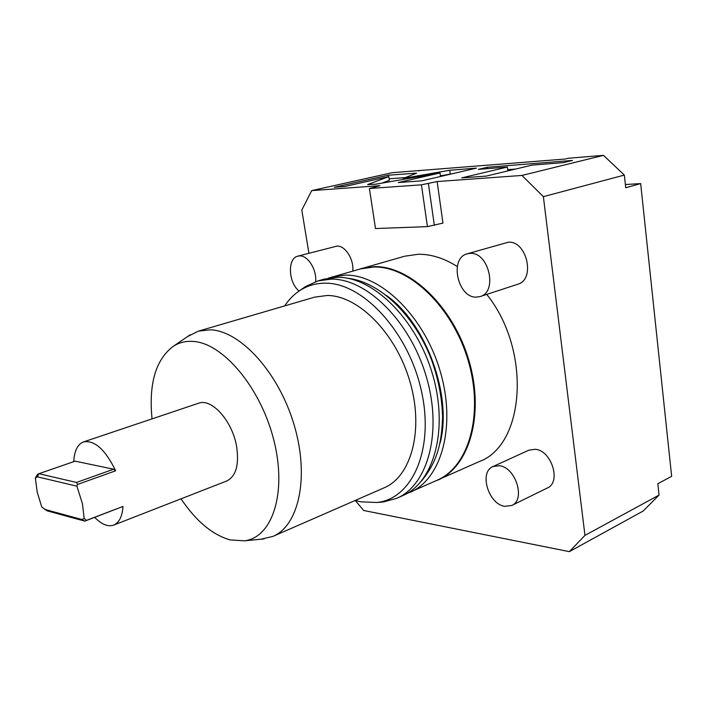 <?xml version="1.0" encoding="UTF-8"?>
<svg xmlns="http://www.w3.org/2000/svg" width="707" height="707" viewBox="0 0 707 707"><rect width="100%" height="100%" fill="white"/><g stroke="black" fill="none" stroke-linecap="round" stroke-linejoin="round"><path stroke-width="1.06" d="M625.377 184.527L640.675 183.599L671.65 476.332L657.819 483.712L659.057 495.077L584.963 535.385L543.374 196.661L624.352 175.08L603.486 155.363L521.943 175.442L437.129 181.558L442.971 223.085L427.426 226.629L421.434 184.827L369.39 188.495L380.057 185.667L311.716 190.598L301.809 210.059L308.915 253.247M311.716 190.598L392.244 172.694L565.158 159.04L568.49 158.235L603.486 155.363M421.434 184.827L437.129 181.558M388.823 176.6L367.631 184.58L375.629 184.227L440.019 172.95L398.244 182.556L421.92 180.815L476.447 168.125L449.705 170.272L403.397 178.376L416.573 173.162L388.284 175.203L334.323 187.258L344.724 186.498L388.823 176.6L389.371 180.294L381.842 183.14M507.352 167.064L461.715 177.89L486.363 176.078L532.018 165.111L563.479 162.619L572.458 160.427L487.344 167.259L478.347 169.362L507.352 167.064L507.847 170.917M418.862 170.511L418.933 170.979M640.675 183.599L625.722 187.744L624.352 175.08M521.943 175.442L543.374 196.661M584.963 535.385L569.347 551.637L643.202 511.011L659.057 495.077M284.638 305.919C288.916 299.494 294.015 294.351 299.945 290.471C307.483 285.601 315.949 283.171 325.335 283.189C362.558 282.632 408.213 331.495 421.266 390.264C434.725 449.007 412.34 499.027 376.884 502.483L360.915 501.837L355.223 500.45L363.681 510.481L569.347 551.637M356.832 269.933L404.651 256.226L418.226 254.264C431.04 254.105 444.058 258.196 457.279 266.53M486.761 294.395C531.867 350.663 524.877 445.242 479.178 461.618L433.7 481.759M480.133 296.56L517.754 284.249C535.641 279.733 526.98 240.592 508.333 242.201L467.159 253.84C449.113 258.082 457.597 297.859 476.262 297.134L480.133 296.56C497.975 292.115 488.899 251.878 470.279 253.371L467.159 253.84M511.797 505.461L547.324 487.989C561.508 482.28 551.557 450.368 535.217 449.29L528.916 450.156L493.018 466.532C478.754 471.967 488.422 504.365 504.851 506.327L511.797 505.461C525.92 499.822 515.642 467.044 499.301 465.727L493.018 466.532M352.766 271.081C354.11 259.434 345.219 245.462 336.974 246.107L297.868 256.146C287.263 258.188 288.279 282.782 299.123 291.019M369.39 188.495L375.497 228.538L427.426 226.629M434.354 225.374L428.407 183.608M361.083 268.519L374.56 266.645C410.325 265.832 453.408 306.9 468.953 360.623C484.79 414.284 469.413 466.691 437.872 480.124M406.516 493.742L437.244 480.177C468.723 466.779 484.065 414.452 468.255 360.87C452.727 307.227 409.733 266.212 374.03 267.007L360.57 268.881L328.287 278.178M410.29 492.24C441.539 478.975 456.43 425.941 440.214 371.281C424.28 316.568 381.055 274.519 345.529 275.094L332.149 276.905M386.473 295.473C426.312 323.559 452.621 396.053 440.063 443.156M379.712 502.253L383.556 501.935L396.892 498.241L402.884 495.563C434.054 482.333 448.821 429.096 432.49 374.153C416.45 319.14 373.155 276.808 337.69 277.321L324.336 279.106L318.026 280.891L305.415 286.609L302.269 288.836M396.892 498.241C428.018 485.046 442.679 431.65 426.25 376.469C410.113 321.225 366.774 278.655 331.353 279.115L318.026 280.891M272.875 536.419C298.955 525.699 309.71 476.695 294.041 424.624C278.629 372.509 240.486 330.867 210.43 329.807L198.384 331.141L314.801 297.099L327.341 295.473C358.431 295.553 396.044 333.342 409.954 381.656C424.12 429.927 411.35 476.536 384.025 487.865L272.875 536.419L260.936 539.211M198.384 331.141L187.435 336.647M181.036 498.824C196.016 521.094 212.374 534.792 230.111 539.909L244.489 540.82C272.381 537.514 287.245 492.761 273.821 440.143C260.715 387.507 222.643 342.692 192.843 341.401C185.782 340.968 179.428 342.488 173.781 345.962C155.84 359.085 148.594 383.388 152.032 418.88M94.65 517.374C101.631 524.444 107.985 527.015 113.712 525.08L226.7 481.007C235.988 476.35 239.284 464.835 236.606 446.479C232.391 420.921 211.579 397.829 198.481 403.264L83.532 441.91C77.576 444.27 74.315 450.845 73.758 461.653M113.712 525.08C119.156 522.756 122.258 516.543 123.009 506.442L86.334 520.423L84.168 518.434L82.419 503.684L76.913 486.186L77.478 484.481L76.542 482.457L113.588 469.209L115.656 470.774C105.299 449.572 94.597 439.948 83.532 441.91M35.35 477.994L37.427 476.836L38.885 473.699L37.506 474.468L35.35 477.994L37.215 492.178L41.748 506.963L47.051 510.816L84.796 521.13L123.009 506.442M115.656 470.774L77.478 484.481M37.427 476.836L76.913 486.186M84.168 518.434L81.853 519.504L44.594 509.358M76.542 482.457L38.885 473.699L75.172 461.158L113.588 469.209M86.334 520.423L84.796 521.13L81.853 519.504M315.649 281.633C316.886 269.738 307.89 255.307 299.688 255.899L297.868 256.146M388.284 175.203L388.505 176.67M405.526 177.554L389.15 178.818M403.397 178.376L403.538 179.339M449.705 170.272L450.235 174.108L440.417 175.831M451.031 174.046L450.235 174.108M440.019 172.95L440.514 176.494M515.562 169.061L507.688 169.671M487.344 167.259L487.53 168.628M368.153 184.218L368.223 184.695M413.966 173.144L414.125 174.249M347.65 278.293C379.42 281.598 414.302 314.845 431.411 359.518C438.402 378.899 442.131 398.156 442.591 417.289C441.583 442.944 437.774 461.273 421.292 481.237M376.884 502.483L383.556 501.935M299.945 290.471L305.415 286.609M173.781 345.962L190.086 334.844M244.489 540.82L264.126 538.893"/></g></svg>
